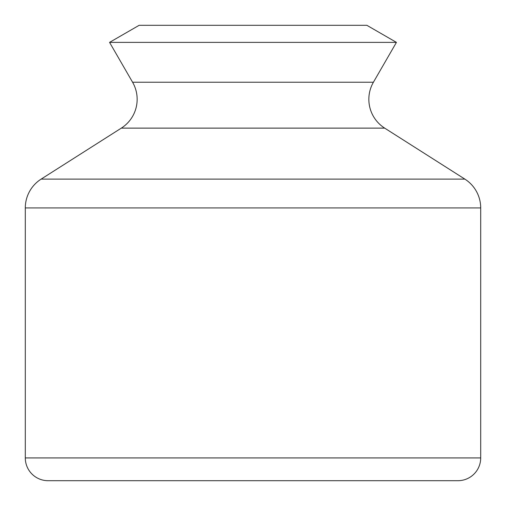 <?xml version="1.0" encoding="UTF-8"?>
<svg xmlns="http://www.w3.org/2000/svg" width="506" height="506" viewBox="0 0 506 506"><rect width="100%" height="100%" fill="white"/><g stroke="black" fill="none" stroke-linecap="round" stroke-linejoin="round"><path stroke-width="0.76" d="M373.422 82.225A34.155 34.155 0 0 0 384.68 128.126L121.32 128.126A34.155 34.155 0 0 0 132.578 82.225L109.568 42.377L396.432 42.377L373.422 82.225L132.578 82.225M25.3 457.93A22.77 22.77 0 0 0 48.07 480.7L457.93 480.7A22.77 22.77 0 0 0 480.7 457.93L25.3 457.93L25.3 207.934A34.155 34.155 0 0 1 41.131 179.111L121.32 128.126M384.68 128.126L464.869 179.111A34.155 34.155 0 0 1 480.7 207.934L480.7 457.93M396.432 42.377L366.85 25.3L139.15 25.3L109.568 42.377M480.7 207.934L25.3 207.934M464.869 179.111L41.131 179.111"/></g></svg>
